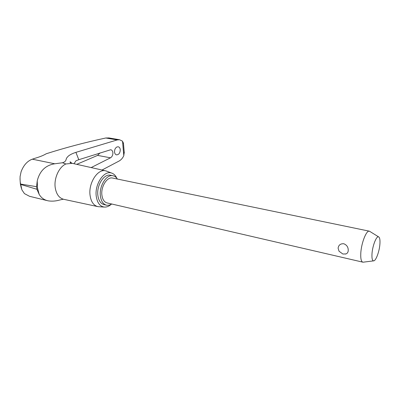 <?xml version="1.0" encoding="UTF-8"?>
<svg xmlns="http://www.w3.org/2000/svg" width="400" height="400" viewBox="0 0 400 400"><rect width="100%" height="100%" fill="white"/><g stroke="black" fill="none" stroke-linecap="round" stroke-linejoin="round"><path stroke-width="0.6" d="M109.015 137.95L105.77 137.995C85.15 142.435 65.305 147.685 46.24 153.755C43.525 155.39 39.73 156.915 34.86 158.325L32.31 159.185C27.31 161.05 23.575 165.225 21.11 171.7L20.09 176.54C19.995 180.185 20.19 182.695 20.675 184.08L36.57 186.685L37.235 180.905C39.71 170.945 45.56 165.235 54.785 163.785L62.545 162.75C67.23 161.125 65.31 159.1 67.25 157.325C68.515 155.485 71.405 153.83 75.91 152.355L117.19 139.94L119.57 139.74L122.525 141.185L123.525 143.72M122.525 141.185L123.795 155.7C122.65 158.145 121.085 159.915 119.105 161.025L102.03 170.01M63.94 199.365C59.235 198.23 56.33 194.315 55.215 187.63C53.82 178.335 59.06 166.875 65.9 163.975L72.215 163.32M62.98 199.225L59.51 200.07C55.64 201.155 51.865 201.415 48.185 200.845C44.25 200.02 41.235 197.85 39.15 194.34L36.94 189.285L20.735 184.46L21.875 189.805L24.435 193.615L29.55 196.31L47.095 200.58M124.23 151.745L123.795 155.7M110.985 204.525C108.89 206.31 106.745 207.16 104.56 207.085L98.11 206.675C93.695 205.68 91.005 201.85 90.045 195.18C88.37 183.115 97.585 168.825 105.425 170.77L107.405 171.42M104.56 207.085C99.995 206.55 97.215 202.885 96.225 196.085C94.6 184.14 104.06 170.195 111.495 173.025C113.785 173.75 115.57 175.485 116.84 178.235M74.02 163.725L75.97 160.795L78.79 159.705L110.71 149.735C111.935 150.005 112.66 150.985 112.885 152.685C112.955 155.045 112.155 156.755 110.49 157.815L91.17 167.57M76.74 164.335L97.61 155.395L100.02 152.92M120.265 149.65C120.155 152.91 118.94 154.65 116.625 154.875C115.445 154.615 114.75 153.66 114.53 152.01C114.48 149.65 115.28 147.975 116.925 146.98L118.17 146.77C119.355 147.025 120.055 147.985 120.265 149.65M117.405 179.045C116.2 177.145 114.665 176.035 112.8 175.715C106.46 174.255 99.07 185.97 100.365 195.81C101.105 201.25 103.245 204.395 106.785 205.25L109.3 205.155L111.845 204.025M106.22 205.115L104.285 204.665C100.735 203.81 98.59 200.665 97.84 195.235C96.53 185.42 103.925 173.735 110.285 175.2L110.8 175.305M363.365 262.16L362.93 262.185C361.255 261.77 360.54 258.8 360.79 253.285C361.255 243.315 366.275 230.365 369.25 231.155L370.11 231.61M342.83 253.99L339.045 251.245L338.105 248.175C338.575 245.05 340.47 243.57 343.79 243.745C346.815 244.97 348.295 247.21 348.24 250.46C348.13 252.255 347.365 253.41 345.95 253.93L345.335 254.075M362.665 262.125L107.32 202.98C104.315 202.255 102.505 199.59 101.885 194.98C100.795 186.67 107.03 176.77 112.405 178.01L112.84 178.1M371.985 253.965C371.755 258.4 372.305 260.695 373.625 260.86C375.895 261.055 379.475 251.3 379.925 243.85C380.18 239.655 379.71 237.315 378.52 236.825C376.345 235.905 372.415 246.1 371.985 253.965M62.545 162.75L65.9 163.975L62.38 162.715M39.15 194.34L37.5 187.985L37.235 180.905M20.735 184.46L20.675 184.08M36.94 189.285L36.57 186.685M110.49 157.82L97.61 155.395M75.91 152.355L78.79 159.705M54.785 163.785L32.31 159.185M117.19 139.94L105.77 137.995M124.295 153.055L123.42 142.845M63.405 199.245L62.35 199.38M20 178.76L20.365 183.99M97.475 206.54L64.08 199.39M373.625 260.86L363.11 262.19M342.945 254.02L345.95 253.93M378.52 236.825L369.425 231.19M369.25 231.155L112.405 178.01M112.8 175.715L110.285 175.2M105.425 170.77L71.465 163.15C70.245 162.64 69.815 162.195 70.175 161.815L71.835 163.225M111.495 173.025L106.24 170.96M119.57 139.74L108.635 137.885M20.38 184.095L21.35 188.29"/></g></svg>
